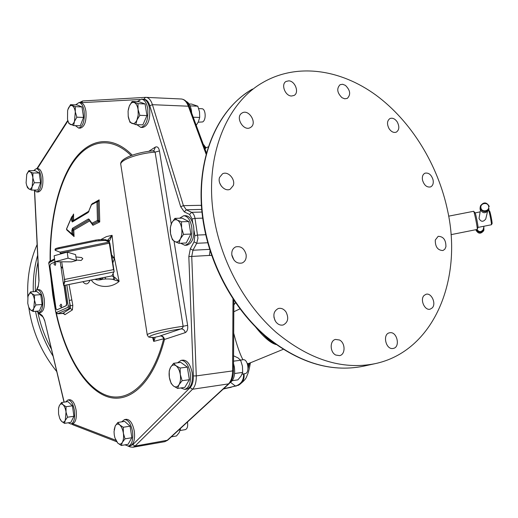 <?xml version="1.0" encoding="UTF-8"?>
<svg xmlns="http://www.w3.org/2000/svg" width="518" height="518" viewBox="0 0 518 518"><rect width="100%" height="100%" fill="white"/><g stroke="black" fill="none" stroke-linecap="round" stroke-linejoin="round"><path stroke-width="0.78" d="M214.161 218.57C203.678 158.663 225.531 103.639 262.736 82.576C296.95 62.672 340.507 69.263 375.99 95.157C411.473 121.354 438.17 165.106 447.714 211.143C462.768 279.862 433.741 351.502 374.812 363.727C342.107 370.124 309.194 359.647 276.081 332.303C245.033 304.985 221.542 262.147 214.161 218.57M291.524 96.011C285.107 96.063 280.672 84.091 286.117 81.43L288.74 80.847C295.189 80.886 299.527 92.864 294.03 95.461L291.524 96.011M250.9 127.214L250.336 127.57C243.693 131.702 235.068 117.456 241.692 113.241L242.126 112.969C248.763 108.728 257.465 122.908 250.9 127.214M233.281 185.541L230.238 189.193C224.883 192.184 217.171 183.676 219.587 177.376L222.52 173.821C227.901 170.713 235.658 179.209 233.281 185.541M246.095 254.493C246.594 258.67 245.273 261.506 242.139 262.989C237.089 263.947 233.663 261.383 231.876 255.309C231.397 251.185 232.679 248.375 235.729 246.879C240.825 245.843 244.282 248.381 246.095 254.493M285.981 311.914C288.979 318.02 288.06 322.371 283.216 324.961C280.316 325.602 277.79 324.462 275.628 321.542C272.636 315.475 273.517 311.137 278.27 308.514C281.222 307.815 283.793 308.948 285.981 311.914M339.517 340.009C345.487 342.89 345.584 354.616 339.601 355.633L335.755 355.044C329.772 352.214 329.636 340.494 335.541 339.42L339.517 340.009M389.944 332.724C397.144 331.442 400.569 347.164 393.343 348.407L392.961 348.478C385.78 349.857 382.265 334.123 389.439 332.815L389.944 332.724M424.106 295.448L425.997 294.295C431.41 292.417 436.564 303.781 432.187 307.945L430.205 309.149C424.792 310.962 419.69 299.534 424.106 295.448M435.275 240.022L438.176 236.325C443.395 236.435 445.979 239.918 445.92 246.769L444.839 249.19L442.955 250.524C437.749 250.362 435.191 246.859 435.275 240.022M422.5 180.076C421.963 176.599 422.811 174.294 425.032 173.174C428.794 172.526 431.488 174.806 433.1 179.999C433.65 183.508 432.789 185.82 430.529 186.94C426.78 187.548 424.106 185.263 422.5 180.076M389.115 128.736C386.732 124.074 387.024 120.675 389.983 118.531C392.579 117.625 394.994 118.758 397.222 121.918C399.611 126.593 399.307 129.999 396.302 132.135C393.732 133.003 391.336 131.87 389.115 128.736M342.003 97.701C337.089 92.826 336.454 88.487 340.093 84.699L342.657 84.266L345.441 85.392C350.349 90.307 350.958 94.639 347.267 98.401L344.748 98.802L342.003 97.701M219.697 182.99L221.277 186.059M231.799 254.798L233.968 260.055M273.899 317.01L274.993 320.467M247.364 363.681L248.666 363.448M247.947 366.025L248.53 363.506M477.952 227.415L477.253 229.416C477.674 228.341 474.443 212.076 473.653 211.286L448.666 216.155M477.253 229.422L451.01 234.654M477.978 227.344C478.315 226.47 475.757 213.571 475.116 212.93L480.102 211.862M489.471 210.878L489.497 210.897C490.112 211.117 492.476 222.902 492.068 223.718L491.388 224.715C491.815 223.88 489.432 211.681 488.591 210.386M485.936 218.175L485.735 219.023C483.19 222.17 480.957 221.995 479.02 218.505L480.406 210.327M491.368 224.76L477.946 227.428M477.026 229.558C479.079 232.271 481.138 232.271 483.197 229.565L483.385 228.788M476.269 229.707C478.749 233.152 481.3 233.197 483.916 229.837L483.838 226.903M489.057 208.864L488.798 209.932C485.534 213.85 482.621 213.643 480.05 209.298L480.18 207.077M208.378 146.859L206.268 147.604L205.005 149.009M181.306 98.99L181.358 98.996C184.266 99.294 186.597 101.696 188.345 106.209L152.428 104.688C150.913 100.084 148.789 97.63 146.044 97.339L82.925 100.932M201.45 205.296L201.049 205.309L201.534 206.559M210.068 250.647L209.389 255.432L191.738 256.429L192.955 250.233L196.717 243.292L207.737 242.761M210.055 250.615L209.395 255.497L211.635 255.368M164.828 441.666L132.945 447.241L135.043 446.089L167.67 440.209L164.815 441.666L167.016 440.514L228.289 384.123C231.047 381.352 232.485 376.968 232.601 370.985L232.996 298.964M56.676 371.458C41.595 352.726 32.31 331.41 28.814 307.524L28.788 307.375M27.823 297.384C26.878 278.341 29.979 260.729 37.121 244.554M233.806 300.181L233.851 305.251M233.851 304.966L235.47 302.641M262.568 333.702C267.469 338.966 271.594 342.333 274.948 343.79M234.945 303.192L235.722 303.004M255.555 326.994C263.668 337.16 270.487 343.013 276.003 344.554M239.938 308.851L233.812 311.758M233.696 333.21C237.024 345.804 240.119 354.655 242.981 359.757M242.029 374.261L244.315 373.763M230.562 382.368L235.476 386.085L223.608 388.753M231.229 387.289L223.478 388.869M243.512 373.879L243.557 374.177C243.81 380.218 241.116 384.188 235.476 386.085L236.299 386.059M233.534 363.552L234.376 367.048C235.321 374.864 233.871 380.076 230.024 382.685M233.573 355.801L238.008 357.899L240.643 360.25L242.443 366.213L242.689 372.397L241.058 376.036L237.891 379.869L232.271 380.665M242.689 372.397L234.628 373.504M240.643 360.25L233.547 361.163M242.851 359.796L243.143 359.738C247.973 358.747 250.058 372.824 245.189 373.633L244.742 373.692M169.386 438.636L170.344 437.749M180.529 428.38L179.196 432.621L176.483 435.962L171.322 436.855M180.452 429.513L179.04 429.752M187.458 422.008C188.086 426.223 187.386 428.762 185.34 429.629L185.308 429.636M187.626 325.349C188.066 329.059 187.276 331.488 185.25 332.634C184.635 330.173 183.23 328.93 181.035 328.904L182.679 327.933L183.132 326.282L187.626 325.349L174.009 241.077M152.473 150.932L153.982 150.544L155.368 147.099C157.388 146.283 158.748 147.565 159.447 150.952L171.257 224.029M55.769 311.985C64.556 353.49 83.657 387.606 106.164 396.289C128.568 404.888 153.03 384.162 164.497 339.439C163.908 337.05 162.535 335.845 160.386 335.832L181.035 328.904C158.042 332.2 140.695 337.917 154.364 337.438L160.949 335.871L162.587 336.823L164.497 339.439L185.25 332.634M91.408 280.011C94.127 285.709 108.346 290.391 119.114 281.423L114.517 258.501L112.089 235.314L106.436 236.609L100.835 239.601M88.837 211.234L73.582 220.409L73.575 214.025L72.559 216.226M92.178 203.872L99.152 199.831L98.051 201.742L96.95 201.865L97.455 220.467L91.958 223.213L89.018 219.192L88.377 219.004L72.449 228.334L71.84 230.504L71.97 233.929L66.511 229.196L71.613 217.275L71.626 220.726L72.306 221.989L88.222 212.471L91.492 204.733L96.95 201.865L97.617 201.068L98.051 201.742L98.562 220.312L99.754 221.931L99.152 199.831L97.662 201.068M66.757 229.921L74.068 236.577L73.796 230.154L89.705 220.908L92.936 225.304L99.754 221.931L98.122 221.439L97.455 220.467L98.562 220.312L98.122 221.439L92.638 224.164L92.936 225.304L92.482 224.184M69.043 284.479L72.811 305.257L72.403 309.9L64.944 314.672L63.863 313.507M152.57 337.477L153.704 341.401L163.701 338.753C152.454 382.705 128.516 403.367 106.455 395.325C84.292 387.199 65.333 354.079 56.404 313.422M108.107 239.64L112.089 235.314L109.324 241.284L108.107 239.64L107.433 240.449M104.895 277.311L105.821 278.982C109.861 278.924 112.367 279.124 113.332 279.591L119.114 281.423L114.802 277.383L111.804 275.932M112.833 262.911L114.478 258.437L111.616 254.888M61.48 268.039L61.364 267.262L61.927 267.146M111.998 257.407L114.478 258.437M61.694 261.804L64.828 281.287L63.727 285.515L111.862 275.893M63.727 285.515L63.41 283.864L63.591 284.609L64.646 280.944M63.831 283.78L63.41 283.864L61.143 268.11L62.484 267.573M62.387 266.925L61.007 267.159L60.237 261.797M61.344 267.269L61.007 267.159M64.245 279.519L113.565 269.613L109.104 242.068L105.776 240.598L103.736 240.43L95.888 241.032L95.746 240.08L98.867 239.685L105.633 239.653L108.935 241.116L109.861 243.343L114.122 271.4L111.946 275.874M113.565 269.613L114.122 271.4M109.104 242.068L59.978 252.156L55.18 250.285C55.173 249.741 56.475 249.184 59.084 248.608L95.888 241.032M95.746 240.08L58.948 247.662L59.084 248.608M55.173 250.207L55.044 249.339C55.037 248.795 56.339 248.232 58.948 247.662M59.978 252.156L60.567 253.975M81.579 257.543L82.828 258.722L81.099 260.502L76.379 260.036M71.601 261.855L76.457 260.528L68.072 258.158L54.979 261.771L71.601 261.855M54.979 261.771L54.125 255.775L67.198 252.124L75.589 254.61L76.457 260.528M67.198 252.124L68.072 258.158M94.936 279.299C97.054 280.232 99.696 280.193 102.849 279.189L98.019 278.684M105.821 278.982L102.849 279.189L102.078 277.875M114.206 279.843L114.802 277.383M154.409 337.438L154.066 337.477L154.409 337.438C155.355 337.16 155.122 338.474 153.704 341.401L153.658 337.477M120.772 164.394C119.295 158.922 135.476 152.454 153.173 150.783L155.109 152.104L183.132 326.282C164.847 328.768 145.72 333.547 147.293 335.133C149.449 337.762 147.099 336.953 154.066 337.477M66.822 284.919L69.276 300.518L71.737 299.916M54.681 259.66L49.152 262.684L48.925 263.72L55.763 311.842L56.242 312.542L68 307.303L68.246 306.261L70.053 305.905L69.276 300.518L70.344 305.879L72.811 305.257M55.763 311.842L57.653 313.74L69.431 308.534L70.053 305.905L70.448 308.443L72.403 309.9M68 307.303L69.431 308.534L70.448 308.443L62.995 313.28L64.944 314.672M56.242 312.542L57.653 313.74L62.931 313.286M56.974 309.835L66.369 305.691L66.861 303.587L64.251 285.437M61.739 267.987L61.623 267.21M54.973 261.7L50.434 264.161L49.974 266.252L55.97 308.43L56.831 309.868L66.103 305.711L66.602 303.606L63.992 285.489M61.784 305.329L61.007 304.118L59.855 305.808L61.234 307.096L61.784 305.329M53.898 264.102L55.238 265.384L55.808 263.571L55.07 262.419L53.898 264.089M72.28 216.595L73.575 214.025L72.585 217.12L71.613 217.275L72.138 216.518L72.585 217.12L72.604 220.571L73.582 220.409L73.517 220.739M67.029 230.173L66.537 228.904L71.62 217.01M72.805 221.212L72.604 220.571L71.626 220.726M92.638 224.164L91.958 223.213L92.638 224.164M88.377 219.004L89.038 219.956L73.122 229.247L73.796 230.154L72.818 230.329L73.122 229.247L72.449 228.334M71.84 230.504L72.818 230.329L72.947 233.754L74.068 236.577L72.274 234.712L71.97 233.929L72.947 233.754L72.481 234.829L72.792 235.01M67.029 230.089L72.216 234.667M92.113 203.962L91.544 204.429M179.558 218.22L183.722 215.734L185.645 215.682C189.556 216.045 192.236 219.755 193.674 226.806C194.6 237.399 192.314 243.538 186.817 245.208L184.894 245.305L180.653 243.227M183.722 215.734C187.626 216.103 190.3 219.82 191.738 226.878C192.664 237.484 190.378 243.628 184.894 245.305M178.917 243.311L186.208 242.968L190.857 234.058L188.805 221.549L182.155 218.143L174.87 218.369L177.311 220.098L181.481 221.788L181.65 228.101L183.534 234.363L180.361 238.895L178.917 243.311L174.78 241.537L172.371 239.704L170.526 233.547L170.37 227.331L171.762 222.895L174.87 218.369M188.805 221.549L181.481 221.788M190.857 234.058L183.534 234.363M180.361 238.895C178.801 241.705 176.936 242.586 174.78 241.537C172.662 240.216 171.244 237.555 170.526 233.547C169.943 229.474 170.357 225.926 171.762 222.895C173.29 220.059 175.136 219.127 177.311 220.098C179.455 221.361 180.905 224.029 181.65 228.101C182.245 232.258 181.818 235.852 180.361 238.895M177.557 362.807L181.106 360.347L183.003 360.114C187.367 360.295 190.41 364.471 192.133 372.649C193.084 381.973 191.252 387.47 186.629 389.135L184.732 389.4L180.717 387.963M181.106 360.347C185.463 360.528 188.5 364.717 190.223 372.902C191.174 382.239 189.342 387.742 184.732 389.4M177.603 388.403L184.79 387.386L189.361 379.707L187.341 367.107L180.801 362.399L173.627 363.299L176.016 365.766L180.122 368.039L180.29 374.469L182.142 380.691L179.021 384.68L177.603 388.403L173.536 386.059L171.167 383.501L169.347 377.382L169.205 371.05L170.571 367.294L173.627 363.299M187.341 367.107L180.122 368.039M189.361 379.707L182.142 380.691M179.021 384.68C177.486 387.075 175.654 387.535 173.536 386.059C171.452 384.324 170.059 381.436 169.347 377.382C168.777 373.303 169.185 369.936 170.571 367.294C172.067 364.866 173.88 364.355 176.016 365.766C178.127 367.45 179.552 370.351 180.29 374.469C180.873 378.639 180.452 382.038 179.021 384.68M65.598 401.942L67.962 399.954L69.645 399.721C72.695 399.935 74.864 403.516 76.146 410.463C76.878 418.058 75.706 422.494 72.617 423.769L70.934 424.028L68.175 422.792M67.962 399.954C71.005 400.168 73.167 403.755 74.45 410.709C75.181 418.317 74.009 422.753 70.934 424.028M64.485 423.361L70.862 422.384L73.919 416.258L72.429 405.808L67.91 401.618L61.545 402.512L63.034 404.713L66.032 406.727L66.026 412.075L67.521 417.217L65.249 420.409L64.485 423.361L61.506 421.302L60.179 419.412M58.689 407.608L59.311 405.711L61.545 402.512M72.429 405.808L66.032 406.727M73.919 416.258L67.521 417.217M65.249 420.409C64.219 422.312 62.976 422.61 61.506 421.302L59.725 418.427L58.56 413.966L58.521 408.553L59.311 405.711C60.321 403.787 61.558 403.451 63.034 404.713C64.491 406.203 65.488 408.657 66.026 412.075L65.249 420.409M34.907 291.595L37.251 289.737L38.895 289.62C41.427 289.892 43.208 292.974 44.237 298.88C44.917 306.753 43.693 311.312 40.553 312.542L38.915 312.684L36.357 311.234M37.251 289.737C39.782 290.009 41.557 293.097 42.586 299.003C43.266 306.889 42.042 311.447 38.915 312.684M33.184 311.499L39.394 310.981L42.126 304.474L40.747 294.651L36.668 291.466L30.465 291.912L31.76 293.564L34.525 295.118L34.479 300.097L35.897 304.972L33.812 308.307L33.184 311.499L30.445 309.9L29.157 308.191M28.114 296.134L30.465 291.912M40.747 294.651L34.525 295.118M42.126 304.474L35.897 304.972M33.812 308.307C32.893 310.347 31.766 310.878 30.445 309.9L28.71 307.168L27.765 303.38L27.953 296.749L28.419 295.254C29.319 293.188 30.432 292.631 31.76 293.564C33.081 294.716 33.987 296.892 34.479 300.097L33.812 308.307M33.612 170.655L36.286 168.654L37.95 168.661C40.242 168.991 41.841 171.769 42.735 177.001C43.402 185.671 41.964 190.656 38.423 191.958L36.765 191.977L34.071 190.067M36.286 168.654C38.578 168.985 40.171 171.769 41.064 177.007C41.731 185.684 40.3 190.676 36.765 191.977M31.566 190.1L37.846 190.028L40.605 182.718L39.213 172.973L35.094 170.655L28.827 170.655L30.128 171.814L32.912 172.98L32.867 177.875L34.298 182.763L32.194 186.448L31.566 190.1L28.801 188.882L27.506 187.658L27.027 186.428M26.671 174.572L28.827 170.655M39.213 172.973L32.912 172.98M40.605 182.718L34.298 182.763M32.194 186.448C31.268 188.759 30.135 189.575 28.801 188.882L26.709 185.567L26.101 182.828L26.755 174.339C27.661 172.015 28.781 171.173 30.128 171.814C31.456 172.688 32.369 174.708 32.867 177.875L32.194 186.448M75.583 104.876L78.956 102.57L80.717 102.648C83.236 103.05 84.965 105.886 85.904 111.156C86.61 121.024 84.771 126.677 80.381 128.121L78.626 128.076L75.395 125.647M78.956 102.57C81.468 102.972 83.197 105.814 84.136 111.092C84.842 120.966 83.009 126.632 78.626 128.076M73.627 125.596L80.284 125.777L83.56 117.418L81.98 106.922L77.156 104.94L70.513 104.668L75.298 106.663L75.304 111.894L76.871 117.197L74.469 121.387L73.627 125.596L68.881 123.465L67.793 120.396M67.89 109.602L70.513 104.668M81.98 106.922L75.298 106.663M83.56 117.418L76.871 117.197M74.469 121.387C73.368 124.042 72.034 125.084 70.467 124.501C69.121 123.815 68.143 122.073 67.521 119.276L67.618 110.599L68.143 108.851C69.218 106.184 70.545 105.109 72.119 105.627C73.673 106.404 74.734 108.495 75.304 111.894L74.469 121.387M143.292 99.236L143.337 99.236C146.4 99.702 148.485 102.836 149.598 108.644C150.388 119.606 148.083 125.88 142.677 127.46L140.844 127.409M137.27 101.696L141.466 99.152C144.522 99.611 146.6 102.752 147.708 108.566C148.504 119.541 146.206 125.829 140.805 127.409L136.856 124.689M135.774 124.657L142.871 124.864L146.957 115.579L145.092 103.95L139.187 101.781L132.096 101.47L137.969 103.645L138.066 109.453L139.828 115.333L136.966 119.982L135.774 124.657L129.96 122.3L128.16 116.032M128.309 109.505L129.293 106.112L132.096 101.47M145.092 103.95L137.969 103.645M146.957 115.579L139.828 115.333M136.966 119.982C135.593 122.934 133.942 124.087 132.032 123.452C130.147 122.539 128.885 120.228 128.231 116.518L128.088 111.066L129.293 106.112C130.627 103.147 132.265 101.949 134.188 102.519C136.098 103.367 137.387 105.678 138.066 109.453L138.202 114.99L136.966 119.982M121.704 421.84L124.527 419.574L126.314 419.295C130.089 419.463 132.757 423.478 134.324 431.339C135.159 439.517 133.767 444.334 130.141 445.784L128.347 446.095L125.013 444.839M124.527 419.574C128.289 419.742 130.957 423.763 132.524 431.636C133.359 439.821 131.967 444.645 128.347 446.095M121.29 445.48L128.069 444.308L131.837 437.716L130.096 426.165L124.631 421.38L117.858 422.448L119.768 424.967L123.29 427.259L123.362 433.19L125.026 438.863L122.358 442.32L121.29 445.48L117.8 443.13L115.553 439.659M114.148 429.772L115.242 425.913L117.858 422.448M130.096 426.165L123.29 427.259M131.837 437.716L125.026 438.863M122.358 442.32C121.095 444.366 119.574 444.638 117.8 443.13L114.925 437.898L114.271 434.945L114.038 431.669L115.242 425.913C116.479 423.834 117.987 423.523 119.768 424.967C121.536 426.664 122.734 429.403 123.362 433.19C123.867 436.998 123.537 440.041 122.358 442.32M191.666 113.028L191.369 110.308C190.475 105.575 188.753 102.616 186.202 101.424M189.064 103.969L191.634 104.079L197.805 106.196L199.521 111.849L199.702 117.444L193.22 117.217M199.702 117.444L198.303 121.97L196.225 125.324M197.805 106.196L190.093 105.873M198.705 108.599L201.819 108.728C205.743 108.547 206.468 119.917 202.661 121.937L198.187 122.203M252.48 89.064C215.469 110.049 193.661 164.452 203.898 223.498C211.098 266.453 234.278 308.618 265.009 335.496C297.798 362.399 330.458 372.669 362.995 366.304L363.565 366.181M205.665 147.792L204.098 145.182M248.038 368.615L249.618 363.034M475.912 229.778L475.971 230.121L475.912 229.778M483.929 229.798L483.702 230.711C480.814 234.175 478.237 233.981 475.971 230.121C478.237 233.987 480.814 234.181 483.702 230.711L483.916 229.837M488.798 209.932L489.07 208.812C485.787 212.762 482.854 212.548 480.27 208.178L480.4 205.944C483.598 201.819 486.551 201.962 489.264 206.371M489.27 206.378L489.27 206.391C486.564 201.949 483.605 201.806 480.4 205.944M480.95 207.938C481.753 212.73 489.827 211.13 488.642 206.41C487.82 201.619 479.765 203.224 480.95 207.938M205.29 147.876L203.25 144.263M189.297 106.637L188.345 106.209L206.158 154.293M201.049 205.309L183.417 205.652L152.428 104.688L149.799 105.724C148.388 101.444 146.406 99.301 143.855 99.275L145.454 97.339L181.358 98.996C184.932 99.475 187.574 102.007 189.277 106.578L206.501 153.037M201.755 209.401L186.312 209.796L183.417 205.652L180.678 206.695L149.799 105.724M130.555 445.681L132.822 444.625L190.125 387.619C192.392 385.159 193.473 381.261 193.369 375.932L188.824 256.52L190.339 248.769L194.088 241.822L194.865 235.645L197.766 235.055L205.73 234.719M194.088 241.822L196.717 243.292L197.96 238.248L195.008 218.376L202.726 218.136M209.66 249.359L192.955 250.233L190.339 248.769M167.728 440.158L228.962 383.825L192.547 389.251C195.144 386.447 196.387 381.993 196.27 375.893L233.488 370.804L233.858 304.312L233.896 304.875L235.133 302.959M193.369 375.932L196.27 375.893L191.738 256.429L188.824 256.52M132.822 444.625L135.043 446.089L192.547 389.251L190.125 387.619M37.989 262.127C35.956 271.426 35.088 281.015 35.366 290.902M37.646 255.257C34.343 266.874 32.893 279.021 33.294 291.712M35.502 311.305C38.604 327.246 44.425 342.145 52.978 356.002M37.911 312.509C40.559 325.252 45.008 337.36 51.269 348.841M233.488 370.804C233.411 376.521 231.896 380.86 228.962 383.825L229.021 383.767M243.997 373.808L244.03 373.977C244.606 378.904 242.819 382.627 238.662 385.139L237.904 385.502M283.126 349.359L247.805 363.882M139.731 99.501L81.287 102.681L82.776 100.932L79.396 102.59M194.865 235.645L194.03 230.568M192.826 223.284L192.12 218.972L189.582 214.433L184.291 211.881L180.678 206.695M72.792 423.737L115.825 440.274M38.675 312.691L42.262 315.617L44.593 320.208L64.174 402.143M34.622 190.805L39.038 280.633L38.209 286.687L36.914 289.789M67.942 120.908L37.322 168.654M155.368 147.099L148.757 151.314M132.278 155.167C111.733 134.311 89.025 138.571 73.459 160.813C57.893 183.327 49.521 221.587 50.123 261.247M51.042 279.487L52.797 295.072L55.42 310.308M192.12 218.972L195.008 218.376C194.425 215.261 193.292 213.248 191.615 212.328L186.312 209.796L184.291 211.881M189.582 214.433L191.615 212.328L202.007 212.043M129.351 445.92L130.277 446.969L132.945 447.241M72.216 423.828L73.122 424.889L116.518 441.653M44.593 320.208L64.012 402.162M42.262 315.617L42.767 316.796C43.201 316.945 43.777 318.162 44.483 320.454M39.038 313.066L39.543 314.238L42.69 316.738M39.038 280.633L38.209 286.687M51.929 285.761L54.507 303.865M131.119 155.581C110.858 135.58 88.61 140.093 73.342 162.102C58.081 184.389 49.857 222.034 50.414 261.085M90.041 280.283C87.976 284.576 85.587 285.055 82.874 281.714M113.118 273.666L113.759 276.631L113.332 279.591M61.713 267.56L62.296 266.958L62.361 267.547M105.633 239.653L105.776 240.598M103.594 239.484L103.736 240.43M99.009 240.637L98.867 239.685M109.551 243.136L60.457 253.205M64.815 281.76L114.057 271.892M159.447 150.952L155.109 152.104C137.134 153.47 118.862 160.425 120.849 164.886L147.261 334.945M68.246 306.261L65.216 285.243M48.925 263.72L55.653 311.927M49.152 262.684L49.741 261.454C49.016 261.655 48.705 262.445 48.815 263.83M92.618 203.639L92.735 203.198M92.01 223.841L89.018 219.192M88.96 211.279L88.831 211.622M91.433 204.532L88.222 212.471M88.617 211.752L72.669 221.296L72.306 221.989M374.812 363.727L362.995 366.304C330.167 372.675 297.371 362.406 264.601 335.502C233.877 308.67 210.774 266.647 203.58 223.795M203.574 223.77C193.855 167.456 213.222 114.769 247.882 91.99M205.95 147.714L203.224 144.205M475.116 212.93L473.653 211.286M489.497 210.897L488.623 210.321M483.197 229.565L484 226.243M485.735 219.023L487.483 211.745M204.623 147.973L206.067 147.675M223.264 389.07L238.662 385.139C243.499 381.662 246.264 378.554 246.956 375.815C247.61 373.938 248.394 373.996 250.434 362.684M242.113 374.067L244.962 373.679M240.501 360.081L243.143 359.738M180.193 430.503L185.327 429.629M124.844 444.865L125.201 445.007M128.101 446.127L130.193 446.937M71.523 423.938L73.122 424.889M38.287 312.632L39.465 314.18M38.177 286.001L36.538 289.918M34.466 190.624L38.895 280.614M67.787 120.377L36.856 168.654M63.708 285.547L111.907 275.913M75.932 256.954L81.611 257.543M61.72 267.586L62.05 267.923M57.517 313.772L63.928 313.422M54.558 258.812L49.741 261.454M71.633 216.977L72.967 215.572M66.518 228.943L66.718 229.882M92.049 223.886L92.405 224.164M97.617 201.068L91.88 204.034M91.854 204.047L91.44 204.513M141.466 99.152L143.337 99.236"/></g></svg>
